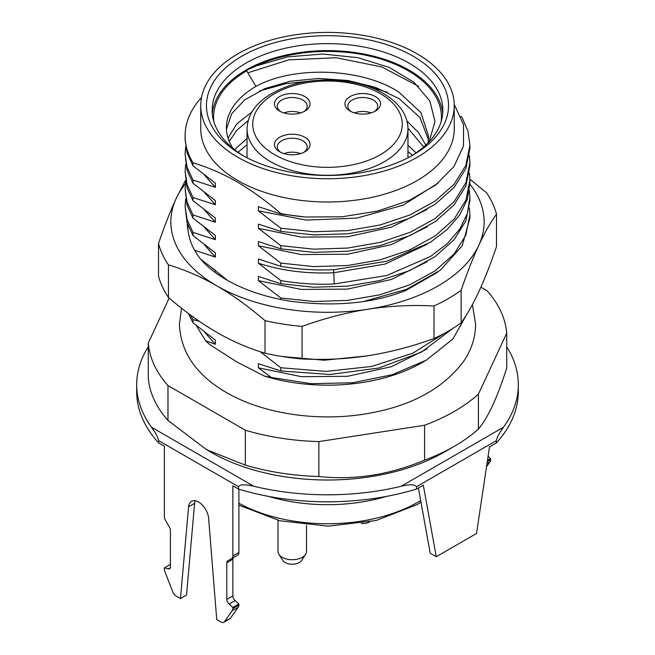 <?xml version="1.0" encoding="UTF-8"?>
<svg xmlns="http://www.w3.org/2000/svg" width="655" height="655" viewBox="0 0 655 655"><rect width="100%" height="100%" fill="white"/><g stroke="black" fill="none" stroke-linecap="round" stroke-linejoin="round"><path stroke-width="0.98" d="M279.669 111.096L279.669 111.096A17.8 10.275 180 0 1 279.669 96.563A17.8 10.275 180 0 1 304.845 96.563A17.8 10.275 180 0 1 304.845 111.096A17.8 10.275 180 0 1 279.669 111.096M304.845 137.255A17.8 10.275 180 0 1 304.845 151.788A17.8 10.275 180 0 1 279.669 151.788L279.669 151.788A17.8 10.275 180 0 1 279.669 137.255A17.8 10.275 180 0 1 304.845 137.255M375.331 96.563A17.8 10.275 180 0 1 375.331 111.096A17.8 10.275 180 0 1 350.155 111.096L350.155 111.096A17.8 10.275 180 0 1 350.155 96.563A17.8 10.275 180 0 1 375.331 96.563M351.252 111.677A14.95 8.63 180 0 1 347.789 106.151A14.95 8.63 180 0 1 357.024 98.176A14.95 8.63 180 0 1 373.317 100.051A14.95 8.63 180 0 1 377.698 106.151A14.95 8.63 180 0 1 374.234 111.677M371.033 112.922A14.95 8.63 0 0 0 354.453 112.922M300.547 153.622A14.95 8.63 0 0 0 283.967 153.622M300.547 112.922A14.95 8.63 0 0 0 283.967 112.922M280.766 152.369A14.95 8.63 180 0 1 277.302 146.851A14.95 8.63 180 0 1 286.53 138.876A14.95 8.63 180 0 1 302.831 140.743A14.95 8.63 180 0 1 307.211 146.851A14.95 8.63 180 0 1 303.748 152.369M280.766 111.677A14.95 8.63 180 0 1 277.302 106.151A14.95 8.63 180 0 1 286.53 98.176A14.95 8.63 180 0 1 302.831 100.051A14.95 8.63 180 0 1 307.211 106.151A14.95 8.63 180 0 1 303.748 111.677M369.551 521.978A9.972 5.756 180 0 1 361.372 523.476M306.499 525.138L306.499 551.494A14.238 8.22 180 0 1 305.574 554.4A14.238 8.22 180 0 1 282.182 557.307A14.238 8.22 180 0 1 278.932 554.4A14.238 8.22 180 0 1 278.015 551.494L278.015 520.307M305.574 554.4L301.578 560.508A9.972 5.756 180 0 1 285.203 562.539A9.972 5.756 180 0 1 282.927 560.508L278.932 554.4M237.88 157.315A126.743 73.172 0 0 0 376.003 173.174A126.743 73.172 0 0 0 454.242 105.57A126.743 73.172 0 0 0 417.12 53.833A126.743 73.172 0 0 0 278.997 37.965A126.743 73.172 0 0 0 200.757 105.57A126.743 73.172 0 0 0 237.88 157.315M241.908 154.989L241.908 154.989A121.044 69.888 180 0 1 241.908 56.158A121.044 69.888 180 0 1 413.092 56.158A121.044 69.888 180 0 1 413.092 154.989A121.044 69.888 180 0 1 241.908 154.989M200.757 105.57L200.757 128.83A126.743 73.172 0 0 0 237.88 180.567A126.743 73.172 0 0 0 376.003 196.434A126.743 73.172 0 0 0 454.242 128.83L454.242 105.57M305.222 217.01L280.766 213.964L280.766 213.473A142.405 82.219 0 0 0 305.222 217.01L342.164 216.772L377.722 211.057L409.596 200.242L435.641 185.037L453.923 166.624L463.503 145.934L463.527 124.704L454.226 104.399M280.766 213.473C265.946 200.741 251.315 190.179 236.873 181.787C222.43 173.501 207.799 167.172 192.979 162.784L192.979 165.78L187.076 152.951L185.095 139.728L185.095 135.806A142.405 82.219 0 0 0 192.979 162.784M271.268 377.444L310.994 383.683L352.562 382.774L392.189 374.726L426.274 360.16L422.156 362.543A133.866 77.282 180 0 1 264.194 375.986L271.268 377.444L258.381 367.84L258.381 363.656L280.766 370.935L280.766 367.75L260.264 351.727M264.194 375.986L236.873 361.994L209.551 344.448L205.588 340.747L215.364 344.293L215.364 340.109L192.979 322.759L192.979 319.575L199.374 321.359M215.364 271.227L215.364 270.343L200.888 259.478M194.617 250.243L215.364 257.087L215.364 252.904L192.979 235.546L192.979 232.361L215.364 239.648L215.364 235.464L192.979 218.107L192.979 214.922L215.364 222.209L215.364 218.017L192.979 200.667L192.979 197.482L215.364 204.761L215.364 200.577L192.979 183.228L192.979 180.035L215.364 187.322L215.364 183.138L192.979 165.78M280.766 213.964L258.381 206.677L258.381 210.861L280.766 228.218L280.766 231.403L258.381 224.116L258.381 228.308L280.766 245.658L280.766 248.843L258.381 241.564L258.381 245.748L280.766 263.097L280.766 266.29L258.381 259.003L258.381 263.187L280.766 280.545L280.766 283.73L258.381 276.443L258.381 280.635L280.766 297.984L280.766 299.515M280.766 370.935L329.891 374.504L378.688 368.044L421.329 352.194L452.711 328.532M444.671 333.207L412.699 353.258L371.77 366.423L326.198 371.393L280.766 367.75M364.336 301.267L406.403 289.387L440.373 270.171L462.217 245.781L469.905 218.213L469.905 215.028L465.836 235.21L454.054 254.058L434.961 270.965L409.547 284.884L379.892 294.791L347.33 300.424L313.647 301.488L280.766 297.984M469.406 207.897L469.905 215.028M280.766 283.73L313.647 287.234L347.33 286.161L379.892 280.536L409.547 270.63L434.961 256.711L454.054 239.804L465.836 220.948L469.905 200.774L469.905 197.589L467.342 213.661L459.687 229.234L447.291 243.635L430.556 256.449L386.72 275.534L334.189 283.951C316.005 284.786 298.197 283.648 280.766 280.545M469.406 190.458L469.905 197.589M280.766 266.29C298.197 269.393 316.005 270.531 334.189 269.688L386.72 261.271L430.556 242.194L447.291 229.381L459.687 214.979L467.342 199.407L469.905 183.334L469.905 180.15L465.926 200.119L454.193 219.016L435.239 235.89L409.899 249.85L380.26 259.822L347.617 265.512L313.655 266.61L280.766 263.097M469.406 173.01L469.905 180.15M280.766 248.843L313.655 252.355L347.617 251.25L380.26 245.568L409.899 235.595L435.239 221.636L454.193 204.761L465.926 185.864L469.905 165.895L469.905 162.702L465.91 182.72L454.185 201.584L435.231 218.459L410.177 232.288L380.67 242.276L347.666 248.065L313.655 249.17L280.766 245.658M469.406 155.562L469.905 162.702M280.766 231.403L313.655 234.908L347.666 233.802L380.67 228.022L410.177 218.033L435.231 204.204L454.185 187.33L465.91 168.466L469.905 148.448L469.905 145.263L465.828 165.469L453.882 184.489L434.953 201.208L409.793 215.012L380.121 224.968L347.535 230.634L313.77 231.731L280.766 228.218M460.858 116.32L462.021 117.351L467.932 131.139L469.905 145.263M282.42 356.549L324.045 360.217L366.03 356.025M190.376 314.957L192.979 319.575M258.381 367.84L301.333 376.658L347.502 376.314L391.207 366.726L427.093 348.959M426.274 360.16L452.9 339.003L467.04 313.966M196.287 325.519L205.588 340.747M204.434 332.028L215.364 344.293M188.272 313.385L192.979 322.759M192.979 232.361L187.076 219.515L185.095 206.309L185.668 199.185M185.095 206.309L187.068 222.675L192.979 235.546M192.979 214.922L187.084 202.1L185.095 188.869L185.668 181.746M185.095 188.869L187.076 205.261L192.979 218.107M192.979 197.482L187.06 184.579L185.095 171.43L185.668 164.299M185.095 171.43L187.084 187.846L192.979 200.667M192.979 180.035L187.093 167.246L185.095 153.982L185.668 146.859M185.095 153.982L187.06 170.325L192.979 183.228M201.543 97.448A142.405 82.219 0 0 0 185.095 135.806M480.901 287.16L487.025 290.697A179.437 103.596 180 0 1 506.724 333.149L478.404 394.171A179.437 103.596 180 0 1 424.579 425.251L318.879 441.601A179.437 103.596 180 0 1 245.347 430.229L167.975 385.558A179.437 103.596 180 0 1 148.276 343.105L169.17 298.074M478.404 394.171L478.404 429.058A179.437 103.596 180 0 1 454.382 446.26L454.382 446.26A179.437 103.596 180 0 1 424.579 460.137C389.34 474.9 354.109 480.344 318.879 476.488A179.437 103.596 180 0 1 245.347 465.107L206.661 449.748L167.975 420.436A179.437 103.596 180 0 1 148.276 377.984L148.276 343.105M424.579 425.251L424.579 460.137M444.311 452.073L454.382 446.26L444.311 452.073A165.191 95.376 180 0 1 210.689 452.073L206.661 449.748M506.724 333.149L506.724 368.036C497.284 397.683 487.844 418.029 478.404 429.058M167.975 385.558L167.975 420.436M245.347 430.229L245.347 465.107M318.879 441.601L318.879 476.488M407.959 151.477L412.339 155.35M416.081 152.885L407.959 145.14M407.959 128.216L423.744 146.933M425.791 145.074L418.479 132.498L406.976 121.085M428.059 142.847L428.607 136.387L420.911 112.595L398.993 92.199C361.773 67.637 293.227 65.697 256.007 86.386A101.107 58.377 0 0 0 226.393 127.668A101.107 58.377 0 0 0 232.983 148.398M226.434 129.436L231.559 113.864L244.733 99.838L264.849 88.621L290.231 81.253L318.731 78.436L347.977 80.499L375.503 87.369L398.993 98.545L419.896 117.466L428.476 139.556M238.002 152.238L247.041 144.665M247.041 138.328L234.613 149.708M251.848 111.964L236.602 124.131L228.038 138.172M229.25 141.455L236.619 130.443L248.139 120.659M387.285 92.175L363.255 84.962M315.661 80.491L286.12 83.594L259.445 91.004M418.512 86.304L382.004 66.99L336.154 57.73L288.822 59.851L248.122 72.73M429.164 141.693L435.002 121.445L429.86 101.009L414.132 82.399L389.324 67.457L357.867 57.681L322.874 54.021L287.84 56.846L256.293 65.86L246.329 70.339L256.007 86.386M442.69 113.708A115.354 66.597 0 0 0 409.064 70.11A115.354 66.597 0 0 0 286.161 55.028A115.354 66.597 0 0 0 212.31 113.708M256.293 65.86A113.929 65.778 180 0 1 380.17 58.876A113.929 65.778 180 0 1 441.183 121.511M213.817 121.511A113.929 65.778 180 0 1 246.943 70.691M243.971 156.152A115.354 66.597 180 0 1 212.146 110.22A115.354 66.597 180 0 1 283.353 48.699A115.354 66.597 180 0 1 409.064 63.134A115.354 66.597 180 0 1 442.854 110.22A115.354 66.597 180 0 1 411.029 156.152M427.093 244.315L385.042 264.071L333.69 272.75C306.63 273.937 281.527 270.744 258.381 263.187M215.364 239.648L204.434 227.383M427.085 261.754L391.207 279.521L347.502 289.101L301.333 289.445L258.381 280.635M215.364 257.087L204.434 244.823M438.31 182.933L403.136 205.162L356.705 218.131L305.942 220.072L258.381 210.861M215.364 187.322L204.434 175.057M427.093 209.428L391.215 227.195L347.502 236.774L301.333 237.126L258.381 228.308M215.364 204.761L204.434 192.496M215.364 222.209L204.434 209.936M427.093 226.876L391.207 244.634L347.502 254.222L301.333 254.566L258.381 245.748M437.581 272.284L405.666 290.574C372.662 303.486 334.066 307.007 289.895 301.153C243.889 293.563 215.127 275.829 200.946 259.552C193.643 250.423 189.369 240.917 188.132 231.027A140.276 80.983 180 0 1 187.248 223.273M185.381 183.809A156.651 90.439 0 0 0 176.187 198.44A156.651 90.439 0 0 0 216.731 285.801A156.651 90.439 0 0 0 368.044 309.209A156.651 90.439 0 0 0 478.813 245.257A156.651 90.439 0 0 0 469.905 184.161M227.4 280.332L211.688 267.715M187.461 223.92L188.132 231.027M185.471 180.428L176.187 198.44C170.382 211 164.487 226.024 158.51 243.504A170.889 98.659 0 0 0 168.441 264.898C184.767 269.713 200.864 276.688 216.731 285.801C232.599 295.004 248.695 306.622 265.021 320.655A170.889 98.659 0 0 0 302.078 326.386C324.381 318.33 346.372 312.607 368.044 309.209C389.717 305.901 411.708 304.821 434.011 305.983L434.011 338.537A170.889 98.659 0 0 0 461.136 322.882C467.113 314.605 473.008 304.239 478.813 291.77C484.618 279.21 490.513 264.186 496.49 246.706L496.49 214.144A170.889 98.659 0 0 0 486.559 192.758L469.897 179.224M461.136 322.882L461.136 290.321C467.113 272.832 473.008 257.816 478.813 245.257C484.618 232.787 490.513 222.413 496.49 214.144M158.51 243.504L158.51 276.066A170.889 98.659 0 0 0 168.441 297.452C184.767 311.485 200.864 323.111 216.731 332.314C232.599 341.427 248.695 348.394 265.021 353.217A170.889 98.659 0 0 0 302.078 358.948C324.381 360.103 346.372 359.03 368.044 355.722C389.717 352.325 411.708 346.593 434.011 338.537M302.078 358.948L302.078 326.386M168.441 297.452L168.441 264.898M265.021 353.217L265.021 320.655M461.136 290.321A170.889 98.659 180 0 1 434.011 305.983M518.326 384.641L518.326 391.616A190.826 110.171 0 0 1 496.318 442.976L489.49 446.923L476.537 533.473L436.255 556.725L423.302 485.134L416.465 489.08L416.465 486.755C415.008 484.34 409.924 484.176 401.22 486.256L503.515 427.199A190.826 110.171 0 0 0 518.326 384.641A190.826 110.171 0 0 0 506.724 346.814M148.276 346.814A190.826 110.171 0 0 0 136.674 384.641L136.674 391.616A190.826 110.171 0 0 0 158.682 442.976L158.682 440.651C157.961 437.253 155.562 432.767 151.485 427.199L253.78 486.256A190.826 110.171 0 0 0 401.22 486.256M223.83 622.25A5.699 3.291 -120 0 0 224.469 621.652L230.511 618.164A5.699 3.291 -120 0 1 229.872 618.762L223.83 622.25A5.699 3.291 -120 0 1 220.981 621.972L216.731 619.515L208.626 518.367A14.238 8.22 60 0 0 202.002 504.718A14.238 8.22 60 0 0 191.489 501.37A14.238 8.22 60 0 0 188.583 506.79L180.477 598.572L176.228 596.115A5.699 3.291 -120 0 1 172.74 591.792L164.913 571.7A5.699 3.291 -120 0 1 164.372 569.048L164.372 567.885L168.171 568.908A4.274 2.464 60 0 0 169.522 568.786A4.274 2.464 60 0 0 170.415 566.829L170.415 530.214A4.274 2.464 60 0 0 169.498 527.193L165.584 520.529A5.699 3.291 -120 0 1 164.372 516.492L164.372 446.26L158.682 442.976M416.465 489.08A190.826 110.171 0 0 1 238.535 489.08L232.844 485.797L232.844 556.029L238.887 552.542L238.887 489.187M136.674 384.641A190.826 110.171 0 0 0 151.485 427.199M253.78 486.256C244.643 484.192 239.558 484.356 238.535 486.755L238.535 489.08M496.318 442.976L496.318 440.651C496.94 437.434 499.339 432.947 503.515 427.199M436.255 556.725L430.212 553.238L418.398 487.967M224.469 621.652L232.181 610.689A5.699 3.291 -120 0 0 232.844 608.511L232.844 607.422L229.037 604.049A4.274 2.464 60 0 1 226.802 599.39L226.802 562.768A4.274 2.464 60 0 1 227.686 560.819L231.624 558.658A5.699 3.291 -120 0 0 231.665 558.633A5.699 3.291 -120 0 0 232.844 556.029M180.477 598.572L186.519 595.084L194.625 503.302A14.238 8.22 60 0 1 195.182 500.788M230.511 618.164L238.223 607.201A5.699 3.291 -120 0 0 238.887 605.024L238.887 603.935L235.079 600.561A4.274 2.464 60 0 1 232.844 595.903L232.844 559.28A4.274 2.464 60 0 1 233.319 557.683M231.698 558.617L237.667 555.17A5.699 3.291 -120 0 0 237.708 555.145A5.699 3.291 -120 0 0 238.887 552.542M164.372 567.885L170.415 564.397M232.181 610.689L238.223 607.201M232.844 607.422L238.887 603.935M486.518 466.761L489.965 461.857A5.699 3.291 -120 0 0 490.628 459.679L490.628 458.59L488.081 456.33M490.628 458.59L487.467 460.416M489.965 461.857L486.992 463.568M274.633 154.703A74.768 43.164 0 0 0 380.367 154.703A74.768 43.164 0 0 0 380.367 93.657A74.768 43.164 0 0 0 274.633 93.657A74.768 43.164 0 0 0 274.633 154.703M270.605 161.679A80.459 46.456 0 0 0 358.293 171.749A80.459 46.456 0 0 0 407.959 128.83C407.729 114.977 399.476 103.154 383.216 93.37C359.071 78.985 318.69 75.775 288.937 85.838C261.853 95.54 247.885 109.868 247.041 128.83A80.459 46.456 0 0 0 270.605 161.679M317.348 501.632A129.313 74.662 0 0 0 337.652 501.632M268.534 496.392A128.167 73.999 0 0 0 386.466 496.392M420.682 500.559A128.167 73.999 180 0 1 418.127 502.074A128.167 73.999 180 0 1 238.887 503.212M333.69 269.713L334.189 283.951M158.682 440.651L238.535 486.755M416.465 486.755L496.318 440.651M168.171 568.908L170.308 567.672M188.583 506.79L194.625 503.302M232.844 608.511L238.887 605.024M229.037 604.049L235.079 600.561M226.802 599.39L232.844 595.903M226.802 562.768L232.844 559.28M490.628 459.679L487.287 461.611M407.959 157.781L407.959 128.83M247.041 157.781L247.041 128.83M420.985 502.246L416.948 504.686L376.085 520.52L328.081 526.153L279.988 520.782L238.887 505.161M472.411 304.608L475.604 324.176C475.505 337.153 471.633 349.377 463.977 360.848C443.607 388.399 411.594 405.953 367.922 413.485C318.985 422.147 263.31 414.124 226.311 392.46C196.263 375.012 180.624 352.251 179.396 324.176L181.517 308.194M237.708 555.145L231.665 558.633"/></g></svg>
